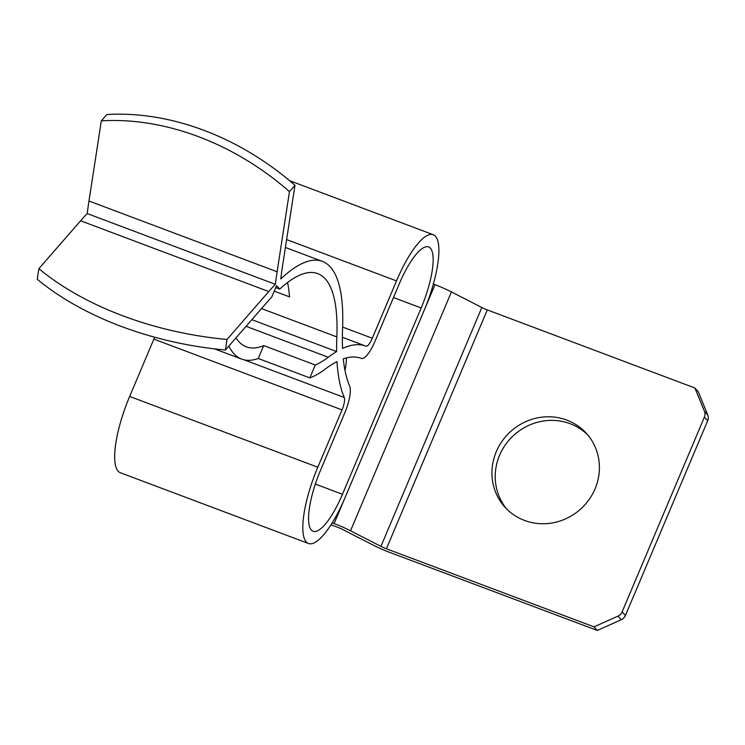 <?xml version="1.0" encoding="UTF-8"?>
<svg xmlns="http://www.w3.org/2000/svg" width="745" height="745" viewBox="0 0 745 745"><rect width="100%" height="100%" fill="white"/><g stroke="black" fill="none" stroke-linecap="round" stroke-linejoin="round"><path stroke-width="1.12" d="M344.982 370.386A65.43 62.189 -42.3 0 0 346.444 357.917M38.88 268.694L37.25 279.263A238.009 137.117 8.8 0 0 121.118 326.357A238.009 137.117 8.8 0 0 225.4 350.029L227.029 339.459L268.768 291.546L80.618 220.781L38.88 268.694A238.009 137.117 8.8 0 0 122.748 315.787A238.009 137.117 8.8 0 0 227.029 339.459M228.827 346.09A235.541 65.886 -69.4 0 0 233.846 353.624A235.541 65.886 -69.4 0 0 241.725 359.118A235.541 65.886 -69.4 0 0 258.254 358.494L309.818 377.892A235.541 65.886 -69.4 0 0 325.444 368.952A261.719 73.206 110.6 0 1 337.001 361.567A274.803 76.875 -69.4 0 0 344.283 397.513A11.24 3.148 110.6 0 1 342.02 409.899L317.808 467.217A65.43 18.299 -69.4 0 0 308.467 543.496A65.43 18.299 -69.4 0 0 345.205 497.288L423.905 310.982A65.43 18.299 110.6 0 0 433.236 234.703A65.43 18.299 110.6 0 0 396.508 280.912L372.286 338.239A11.24 3.148 -69.4 0 1 365.981 346.174A274.803 76.875 110.6 0 0 365.776 346.099A274.803 76.875 110.6 0 0 342.551 348.437A261.719 73.206 -69.4 0 1 342.579 328.387A235.541 65.886 110.6 0 0 330.24 266.859A235.541 65.886 110.6 0 0 322.362 261.365A235.541 65.886 110.6 0 0 280.772 278.975A222.457 62.226 -69.4 0 1 282.625 265.453L294.983 185.309L289.47 191.623A238.009 182.795 41.1 0 0 198.421 136.642A238.009 182.795 41.1 0 0 101.329 120.858L88.972 201.01A235.541 65.886 -69.4 0 0 87.221 213.564A235.541 65.886 110.6 0 0 80.618 220.781M287.57 282.504A222.457 62.226 -69.4 0 1 289.526 296.882L274.262 291.146M251.847 319.67L336.638 351.556A274.803 76.875 -69.4 0 1 336.852 336.917A222.457 62.226 110.6 0 0 325.202 278.807A222.457 62.226 110.6 0 0 317.752 273.62A222.457 62.226 110.6 0 0 279.71 289.088L275.762 287.607M101.329 120.858L106.833 114.544A238.009 182.795 41.1 0 1 203.925 130.328A238.009 182.795 41.1 0 1 294.983 185.309M336.638 351.556A274.803 76.875 110.6 0 0 328.266 357.237A222.457 62.226 -69.4 0 1 315.265 364.994L263.702 345.596A222.457 62.226 -69.4 0 1 246.334 346.863A222.457 62.226 -69.4 0 1 238.884 341.676A222.457 62.226 -69.4 0 1 235.997 337.858M279.71 289.088L276.581 285.661L271.813 296.938A222.457 62.226 110.6 0 0 267.138 302.125L225.4 350.029M309.818 377.892L315.265 364.994M268.768 291.546A235.541 65.886 110.6 0 1 275.371 284.329A235.541 65.886 -69.4 0 1 277.121 271.776L289.47 191.623M421.167 307.974A52.346 14.639 110.6 0 0 428.636 246.949A52.346 14.639 110.6 0 0 399.246 283.92L375.033 341.247A24.324 6.807 -69.4 0 1 361.372 358.42A24.324 6.807 -69.4 0 1 361.353 358.41A261.719 73.206 110.6 0 0 361.167 358.345A261.719 73.206 110.6 0 0 343.296 358.857A261.719 73.206 -69.4 0 0 349.656 386.106A24.324 6.807 110.6 0 1 344.758 412.898L320.546 470.225A52.346 14.639 -69.4 0 0 313.077 531.25A52.346 14.639 -69.4 0 0 342.467 494.289L421.167 307.974L393.481 297.562M275.371 284.329L87.221 213.564M308.467 543.496L120.327 472.73A65.43 18.299 -69.4 0 1 129.658 396.452L153.87 339.124A11.24 3.148 110.6 0 0 154.625 337.206M258.254 358.494L263.702 345.596M595.059 488.85A54.962 52.234 -42.3 0 0 586.296 433.245A54.962 52.234 -42.3 0 0 496.282 451.694A54.962 52.234 -42.3 0 0 505.054 507.289A54.962 52.234 -42.3 0 0 595.059 488.85M587.898 435.089A54.962 52.234 -42.3 0 0 499.569 455.297A54.962 52.234 -42.3 0 0 506.74 509.058M332.205 522.85L334.114 523.567A23.551 3.194 22.9 0 1 350.522 530.785L380.928 546.364A7.85 1.062 22.9 0 0 386.394 548.767L593.998 626.852L617.931 616.143A7.85 7.459 137.7 0 0 622.14 611.85L704.388 417.144A7.85 7.459 -42.3 0 0 704.463 411.305L694.899 387.996L698.186 391.6L707.75 414.909L704.463 411.305M433.357 284.087L435.006 284.711A23.551 3.194 22.9 0 1 451.423 291.919L481.829 307.499L380.928 546.364M694.899 387.996L487.295 309.911A7.85 1.062 22.9 0 1 481.829 307.499M707.75 414.909A7.85 7.459 -42.3 0 1 707.675 420.757L625.428 615.463A7.85 7.459 137.7 0 1 621.218 619.747L597.285 630.456L389.691 552.38A23.551 3.194 -157.1 0 1 373.273 545.163L342.868 529.583A7.85 1.062 22.9 0 0 337.401 527.171L330.994 524.769M593.998 626.852L597.285 630.456M336.852 336.917L261.514 308.579M328.266 357.237L246.055 326.319M277.121 271.776L88.972 201.01M342.467 494.289L315.331 484.082M396.508 280.912L286.611 239.573M372.286 338.239L342.626 327.083M317.808 467.217L129.658 396.452M342.02 409.899L153.87 339.124M344.283 397.513L244.071 359.826M451.423 291.919L350.522 530.785M487.295 309.911L386.394 548.767M334.114 523.567L435.006 284.711M621.218 619.747L617.931 616.143M622.14 611.85L625.428 615.463M707.675 420.757L704.388 417.144M322.362 261.365L285.4 247.47M241.725 359.118L214.532 348.883M433.236 234.703L289.544 180.653M365.776 346.099L342.365 337.289"/></g></svg>
